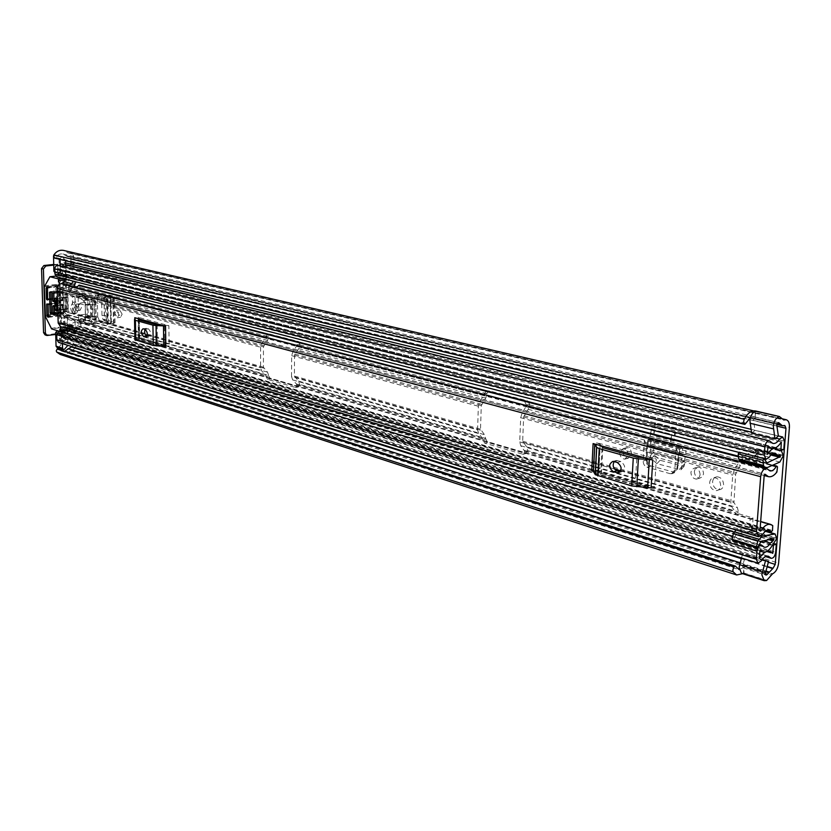 <?xml version="1.0" encoding="UTF-8"?>
<svg xmlns="http://www.w3.org/2000/svg" width="831" height="831" viewBox="0 0 831 831"><rect width="100%" height="100%" fill="white"/><g stroke="black" fill="none" stroke-linecap="round" stroke-linejoin="round"><path stroke-width="0.62" stroke-dasharray="4.16 3.12" d="M118.968 314.617L116.485 310.316L114.844 313.474L117.327 317.774L118.968 314.617M122.136 314.18L119.654 309.89L118.012 313.048L120.495 317.338L122.136 314.18M674.17 441.043L653.748 435.724L654.496 423.166L674.959 428.339L674.17 441.043L676.154 428.027L655.69 422.865L653.748 435.724M71.549 335.89L73.076 339.038L76.172 338.591L74.634 335.444L71.549 335.89L64.382 333.698L62.45 264.549L69.669 266.315L72.796 265.962L65.566 264.206L53.662 264.455M72.796 265.962L74.198 263.572L73.253 255.169L71.237 253.289L68.069 252.936L63.623 250.422M76.172 338.591L76.307 343.982L778.605 563.148M47.886 335.558L46.037 334.976L59.666 333.044L67.467 333.262L74.634 335.444M653.28 452.48L684.308 460.862L680.911 461.257L649.915 452.853L653.28 452.48L654.132 446.289C654.579 442.965 653.81 440.835 651.826 439.911L648.377 440.056L680.018 448.428L679.633 447.577L679.239 453.851L678.563 453.768L676.185 448.522L644.389 440.108L646.809 445.291L647.484 445.374L647.848 439.204L648.377 440.056L647.681 445.364L679.436 453.84L678.439 454.11L677.514 468.798L674.357 472.766L670.295 473.722L671.687 473.826L674.845 469.858L677.514 468.798M684.308 460.862L685.72 454.702L682.428 454.619L682.126 453.591L650.278 445.136L650.974 439.838L682.718 448.189L681.991 453.581L679.436 453.84L680.163 448.439L683.56 448.252C685.502 449.187 686.229 451.326 685.72 454.702L654.132 446.289L650.829 446.185L650.424 445.146L647.484 445.374L647.256 460.187C647.453 463.127 648.72 465.08 651.088 466.025L674.502 472.268L677.639 468.559L679.239 453.892M694.342 471.322C694.591 475.425 696.43 477.68 699.868 478.085L702.392 476.817L703.535 473.847C703.286 469.744 701.447 467.489 698.019 467.074L695.485 468.352L694.342 471.322M623.188 451.784C623.437 455.679 625.12 457.829 628.257 458.224L631.643 454.1C631.404 450.205 629.711 448.054 626.584 447.66L623.188 451.784M110.752 324.08L115.031 322.771L107.75 320.257L104.322 320.621L103.065 319.655L101.984 315.593L101.59 298.173L102.421 295.327L107.209 295.545L107.75 320.257L106.607 319.384L105.516 315.333L105.132 298.007L105.973 295.078L107.209 295.483L104.01 295.888L110.783 296.823L108.155 297.28L110.201 297.82L110.752 324.08L99.71 320.932L97.715 316.912L94.412 317.297L96.406 321.317L107.604 324.526L107.033 298.225L106.472 297.955L108.155 297.28L99.118 294.901L95.794 295.254L107.033 298.225M94.412 317.297L93.955 298.236L97.279 297.882L99.118 294.901M97.279 297.882L97.715 316.912M628.194 455.024C627.956 451.119 626.262 448.958 623.136 448.563L619.739 452.698C619.988 456.603 621.671 458.754 624.808 459.159L628.194 455.024M700.097 474.854C699.847 470.741 698.009 468.476 694.581 468.071L692.046 469.338L690.904 472.32C691.153 476.423 693.002 478.687 696.44 479.103L698.964 477.825L700.097 474.854M95.794 295.254L93.955 298.236M650.725 429.326L651.379 429.16L650.32 436.244L650.725 429.326L671.832 434.416L670.742 441.573L671.178 434.582M650.32 436.244L670.742 441.573M644.389 440.108L643.173 461.091C643.267 464.145 644.534 466.181 646.985 467.199L651.088 466.025M676.185 448.522L674.845 469.858M670.295 473.722L646.985 467.199M71.892 346.61L73.221 344.439L73.076 339.038M71.019 262.087L70.915 258.389L69.586 256.54L67.238 256.478L62.844 253.985C59.967 253.507 57.703 254.702 56.03 257.589L55.178 258.223M71.061 264.237L69.669 266.315M741.47 573.307L743.89 572.964L744.316 567.355L743.215 567.802L742.55 566.16L745.812 554.35L762.235 559.492M751.629 433.242L755.036 430.375L753.405 419.655L755.483 417.172L755.919 411.303M778.47 422.584L754.164 416.715L750.455 417.598M765.299 574.086L743.942 567.241L739.154 569.609M58.201 348.553L61.421 351.077L65.285 350.827M742.675 573.691L743.506 573.068L743.942 567.241M60.237 354.484C64.029 355.502 67.363 354.286 70.23 350.827L71.58 350.235C74.53 349.456 76.109 347.368 76.307 343.982M766.307 580.453L743.506 573.068M62.45 264.549L59.562 264.476L61.525 333.615L64.382 333.698M53.683 265.12L59.562 264.476M61.525 333.615L55.719 334.446M46.037 334.976L45.103 334.903M743.89 572.964L766.587 580.308M755.099 417.079L755.524 411.345M745.812 554.35L762.1 559.668M742.727 553.602L741.491 557.954M755.036 430.375L778.367 436.036M673.11 472.153L672.31 472.475L672.954 472.652M649.655 466.16C647.204 465.152 645.926 463.116 645.843 460.062L646.684 445.624L646.466 460.499C646.653 463.438 647.931 465.391 650.289 466.336M647.484 445.416L646.684 445.624M672.31 472.475L673.702 472.579L676.839 468.881L678.439 454.11M649.915 452.853L650.829 446.185L682.428 454.619L680.911 461.257L681.815 466.918L680.942 469.827L656.905 463.708L651.4 458.577L650.185 455.585L680.921 463.968L684.142 460.821L684.931 463.418L684.048 466.336L660.043 460.291L654.506 455.149L653.436 452.521L650.185 455.585L649.915 452.853M660.043 460.291L656.947 463.719M651.379 429.16L671.832 434.416M654.496 423.166L655.69 422.865M674.959 428.339L676.154 428.027M107.822 297.332L108.383 323.56L107.043 324.235L107.604 324.526M108.383 323.56L111.333 322.916L104.55 320.724L104.01 295.888L104.322 320.621L107.75 320.33M110.201 297.82L108.155 297.28M107.209 295.483L113.598 296.335L114.138 322.355L111.188 322.833L110.637 296.781L114.491 296.688L110.533 297.768M651.078 487.942L591.734 470.647M165.836 346.569L135.131 337.625L134.799 319.135M595.276 469.692L596.648 442.684L656.293 459.003L654.62 486.904L635.248 484.909L601.395 475.01L598.715 471.426L595.276 469.692L654.62 486.904M74.925 284.804L67.488 282.872C66.262 285.916 64.226 287.443 61.369 287.443L60.351 288.066L61.338 322.636L69.762 325.191L69.856 328.951L62.481 326.728L64.444 326.469L66.075 328.338M138.403 337.137L138.06 317.245L168.88 325.679L169.14 346.06L156.56 345.01L139.057 339.889L139.598 337.77L138.403 337.137L169.14 346.06M61.369 287.443L68.786 289.406L68.682 285.615M73.855 286.861L69.16 289.51L69.056 285.708M76.099 331.351L77.158 330.676L76.068 328.131L72.827 325.118L70.126 325.305C72.64 322.449 75.507 321.42 78.737 322.22L80.68 323.145L80.929 326.292L772.518 530.479M73.46 330.561L71.83 328.681L69.856 328.951L70.126 325.305L760.001 530.334M76.026 287.433L73.138 287.619L69.877 285.822M70.23 329.066L77.709 325.721L79.859 327.061L80.929 326.292M777.494 466.897L79.89 285.687L79.797 288.918L76.722 290.912L72.723 291.297L69.16 289.51L764.873 474.314M79.89 285.687L777.058 466.284M65.431 279.133L68.433 280.047L67.488 282.872M76.068 328.131L68.661 325.929L65.431 322.927L62.367 322.999M68.661 325.929L69.752 328.453L66.906 330.271M60.663 326.708L62.481 326.728M77.158 330.676L69.752 328.453M72.868 281.044L65.493 278.956M75.881 281.969L68.433 280.047M72.931 280.868L74.624 281.501M647.515 485.761L649.156 457.923L644.274 457.652M601.073 445.78L600.252 444.523L598.86 471.624M596.648 442.684L600.252 444.523M649.156 457.923L656.293 459.003M620.134 471.696L621.422 471.873C625.899 468.964 625.712 465.516 620.85 461.527L616.415 460.467L614.151 461.61M164.818 345.467L164.548 325.118L161.224 324.973M138.922 318.844L139.296 318.19L139.307 318.948M138.06 317.245L139.296 318.19M164.548 325.118L168.88 325.679M146.879 335.869L148.894 336.378C151.242 334.187 151.076 331.683 148.385 328.847L146.287 328.318L145.01 329.315M134.518 319.613L134.871 339.65L135.713 338.113L135.131 337.625M712.614 481.741C712.977 478.77 714.431 477.108 716.976 476.765C721.09 477.254 723.292 479.923 723.572 484.785C723.209 487.755 721.755 489.417 719.231 489.75C715.107 489.262 712.905 486.592 712.614 481.741M709.684 482.624C710.048 479.643 711.492 477.981 714.037 477.648C718.15 478.137 720.352 480.817 720.643 485.678C720.28 488.659 718.825 490.311 716.291 490.654C712.177 490.165 709.975 487.485 709.684 482.624M477.576 429.856L478.355 406.224L479.705 401.903L485.917 391.453L524.579 401.435L526.615 405.507L522.065 413.246L520.684 417.692L519.728 441.926L520.777 445.759L524.766 451.399L523.031 454.287L484.608 443.1L482.364 438.051L478.646 433.595L477.576 429.856L291.536 376.568L292.699 379.923L296.459 383.984L296.792 385.511L295.535 387.516L267.353 379.3L265.505 374.978L261.755 370.99L260.591 367.707L260.602 347.244L261.786 343.535L265.567 338.238L267.156 334.571L295.462 341.884L297.041 345.322L292.855 351.856L291.65 355.658L291.536 376.568M773.588 538.706L749.541 531.923L750.133 518.918L736.131 514.825L735.082 511.553L731.644 506.63L730.771 502.371L732.724 475.124L734.272 470.076L738.624 462.67L739.123 460.467L740.13 459.647L754.288 463.334L754.901 455.139L757.81 454.287L757.197 462.472L743.049 458.795L742.041 459.616L740.442 465.381L735.653 474.241L733.95 502.672L737.377 507.616L739.029 513.88L753.031 517.952L752.439 530.936L776.788 538.208M778.896 449.883L63.457 270.813L63.218 265.484L56.84 268.974L63.945 271.02L66.2 274.168L66.47 283.87L65.462 286.996L61.764 292.346L62.252 309.797L66.21 314.128L67.384 316.954L268.662 375.425L270.168 378.791L298.028 386.945L299.627 384.421L485.584 438.446L484.525 434.717L480.505 429.17L481.294 405.59L485.771 398.08L487.122 393.769L487.143 393.136L484.213 393.749M297.041 344.761L299.887 344.294L299.887 344.855L298.693 348.636L294.517 355.169L294.392 376.059L298.485 381.086L299.627 384.421M526.646 404.853L529.586 404.198L529.555 404.853L528.173 409.288L523.634 417.017L522.668 441.209L526.657 446.87L527.685 450.672L738.24 511.834M771.604 454.328L755.649 450.277L755.275 455.232M54.877 271.498L60.434 272.9L62.024 274.064L55.448 272.391L58.399 272.132L63.551 274.469L63.831 284.192L60.123 289.531L59.105 292.668L59.614 310.14L60.788 312.986L64.745 317.317L65.015 326.905L58.461 330.987M529.586 404.198L527.519 400.791L489.314 390.892L487.143 393.136M758.194 454.391L758.568 449.446L756.21 454.962L755.14 455.7L740.888 461.319M299.887 344.294L298.319 341.416L269.982 334.124L267.561 340.409L263.448 346.776L263.417 367.219L267.509 372.163L268.662 375.425M67.384 316.954L67.643 326.541L64.641 330.489L58.721 333.958L62.315 334.145L65.098 335.766L65.119 330.499L67.737 330.136L774.824 543.754M485.584 438.446L487.527 442.404L525.389 453.487L527.685 450.672M92.729 304.78L92.657 301.757L85.084 299.7L85.531 317.567L93.082 319.727L92.729 304.78L95.804 304.53L90.423 304.395L85.271 305.07L92.116 304.863L92.397 316.798L93.394 316.829M61.764 292.346L87.764 299.357L88.2 317.203L95.762 319.364L95.804 304.53M95.409 304.426L95.347 301.404L92.657 301.757L260.602 347.244M68.069 308.54L68.152 311.48L75.455 313.567L74.987 295.909L72.318 296.241L65.015 294.267L65.504 311.833L72.796 313.921L72.318 296.241L85.084 299.7L87.764 299.357L263.448 346.776M65.098 297.228L67.758 296.885L67.778 308.457M56.373 298.963L66.231 297.727L67.456 296.812M59.105 292.668L65.015 294.267L67.675 293.935L67.758 296.885M65.42 308.883L68.038 308.55L66.553 309.412L56.716 310.701M62.252 309.797L68.152 311.48L65.504 311.833L59.614 310.14M93.01 316.715L95.69 316.351M92.397 316.798L87.255 317.504L85.572 317.016L90.714 316.32L96.074 316.466M263.417 367.219L95.762 319.364L93.082 319.727L145.498 334.748M58.388 265.453L61.868 267.405L65.213 267.135M63.457 270.813L66.106 270.522L65.961 265.307L63.935 262.503L59.167 265.255L65.763 266.876M60.434 272.9L60.403 271.623L57.64 273.835L57.495 268.61L60.362 270.168L60.237 265.91M62.024 274.064L56.955 276.952M67.737 330.136L67.882 335.246C67.581 337.75 66.345 338.882 64.174 338.653L61.214 336.991L67.747 339.017L58.658 342.434M62.439 343.629L62.252 337.178L59.531 339.412L59.385 334.291L62.211 335.745L62.18 334.488L57.1 332.93M59.105 331.185L63.675 332.961L62.18 334.488M65.244 335.953L58.721 333.958L65.244 335.953L62.211 335.745L759.846 551.057M755.649 450.277L742.457 456.479L739.206 452.199M754.901 455.139L757.81 454.287M765.517 531.113L750.715 526.729L737.409 529.17L761.051 536.265M749.23 531.414L736.817 533.928L761.227 541.324M749.905 527.083L752.803 526.096M750.715 526.729L752.439 530.936M749.531 526.968L752.429 525.992M66.106 270.522L783.789 449.529M55.448 272.391L54.742 272.464M53.548 256.675L54.628 255.73L56.321 255.74L59.001 259.428L59.167 265.255M61.214 336.991L60.892 344.917L59.084 346.859L56.83 347.306M65.119 330.499L773.204 545.167M56.851 268.974L63.426 270.626L60.403 271.623L60.362 270.168L63.426 270.615L56.84 268.974M65.244 335.963L62.252 337.178L62.211 335.745M750.133 518.918L753.031 517.952M754.288 463.334L757.197 462.472M760.666 541.822L736.256 534.416L736.817 533.928M735.923 529.939L737.409 529.17M736.256 534.416L732.828 540.358M67.747 339.017L67.882 345.353M54.628 255.73L62.917 257.309L65.587 260.778M61.224 257.298L60.04 258.825L53.797 257.33M60.05 259.449L60.04 258.825M88.2 317.203L85.531 317.567L72.796 313.921L75.455 313.567L88.2 317.203M93.114 304.884L92.116 304.863M85.572 317.016L85.271 305.07M87.255 317.504L86.964 305.528M65.13 308.8L64.808 297.145M64.61 297.28L54.773 298.516M55.116 310.233L64.943 308.955M77.761 308.041L75.621 304.239L74.229 307.055L76.369 310.856L77.761 308.041M77.885 306.577L79.277 303.772L81.417 307.563L80.025 310.368L77.885 306.577M76.556 308.706C76.192 304.821 74.977 302.661 72.92 302.235L70.562 307.023C70.926 310.908 72.141 313.069 74.198 313.495L76.556 308.706M78.997 308.394C78.633 304.51 77.428 302.349 75.361 301.913L73.003 306.712C73.367 310.586 74.572 312.736 76.639 313.173L78.997 308.394M46.983 303.866L57.246 302.858L47.699 304.073M48.427 317.037L60.029 315.489L58.066 314.087L48.395 315.375M45.217 315.635L56.757 314.097L61.172 317.4L66.033 326.884L74.624 329.44L75.195 328.276L66.573 329.492M47.72 299.949L57.131 298.765L47.897 299.638M47.564 287.734L57.277 286.57L59.157 285.251L47.305 286.664M47.554 287.37L59.365 285.947L57.204 288.762L69.264 291.993L74.073 285.719L73.897 278.8L73.118 277.232L64.486 275.061L60.164 282.083L55.916 285.345L53.953 287.89L55.76 288.367L56.415 298.568M53.111 305.611L63.416 304.582L53.838 305.818M54.254 314.72L63.665 313.474L54.431 314.388M52.727 292.533L62.325 291.359L53.454 292.73M53.87 301.674L63.301 300.479L54.046 301.352M49.829 291.743L59.406 290.57L50.556 291.941M51.356 313.879L60.756 312.633L51.532 313.547M60.029 315.489L48.437 316.819M61.172 317.4L75.019 321.452L69.929 316.507L57.9 313.027L57.246 302.858M56.529 302.65L56.456 312.612L54.669 312.092L53.953 287.89M48.385 314.845L58.066 314.087M57.277 286.57L47.575 288.18M57.131 298.765L57.204 288.762M59.365 285.947L59.157 285.251M59.385 284.202L60.59 326.687M75.019 321.452L75.195 328.276M96.261 321.472L94.827 321.67L91.68 324.308L85.593 323.799L84.97 298.485L77.179 293.914L76.327 297.529L63.218 293.987L69.295 293.229L82.435 296.76L83.297 293.156L90.34 297.498L94.183 298.526L95.794 301.767L96.261 321.472L95.046 323.872L90.943 322.729L84.315 323.238L82.944 319.031L69.897 315.271L69.929 316.507M69.897 315.271L63.831 316.081L76.847 319.862L78.207 324.08L90.943 322.729M63.218 293.987L63.831 316.081M69.264 291.993L69.295 293.229M63.665 313.474L63.416 304.582M62.689 304.385L62.938 313.266M63.301 300.479L63.052 291.556M62.325 291.359L62.574 300.271M60.756 312.633L60.133 290.767M59.406 290.57L60.029 312.425M57.9 313.027L60.206 315.25M57.526 313.63L56.456 312.612M56.757 314.097L54.669 312.092M55.76 288.367L56.757 287.079M84.243 296.21L89.634 299.752L89.738 303.959L84.398 302.505L84.243 296.21L78.124 296.979L78.291 303.294L83.609 304.759L83.505 300.531L78.124 296.979M84.855 320.621L84.7 314.357L90.018 315.873L90.122 320.06L78.758 321.452L84.014 320.901L83.91 316.694L78.592 315.178L78.758 321.452M65.493 308.81L65.171 297.342L66.792 297.789L67.103 309.267L65.493 308.81L55.916 310.056L57.516 310.524L67.103 309.267M84.315 323.238L78.228 324.08L84.295 323.238M74.073 285.719L60.164 282.083M84.835 323.571L85.593 323.799M91.68 324.308L91.088 299.378L84.97 298.485M91.088 299.378L94.37 301.944L95.794 301.767M84.201 298.277L90.34 297.498M66.792 297.789L57.183 298.994L55.573 298.547L55.916 310.056M65.171 297.342L55.573 298.547M84.7 314.357L78.592 315.178M90.018 315.873L83.91 316.694M90.122 320.06L84.014 320.901M89.634 299.752L83.505 300.531M89.738 303.959L83.609 304.759M84.398 302.505L78.291 303.294M67.467 333.262L65.566 264.206M74.052 258.046L789.408 427.331M679.633 447.577L647.848 439.204M73.221 344.439L768.363 562.244M70.915 258.389L748.534 419.385M749.998 419.738L776.84 426.116M753.437 420.393L776.808 425.95M65.4 255.439L777.297 423.54M56.03 257.589L746.207 423.28M746.176 423.343L56.009 257.631M68.516 256.561L783.675 425.69M69.046 256.499L784.256 425.524M58.669 348.937L735.736 566.576M740.13 562.784L765.891 571.001M58.648 348.906L735.715 566.524M741.294 558.661L767.075 566.815M741.387 558.307L767.179 566.451M67.56 252.645L783.249 419.541M68.422 252.956L783.436 419.769M68.952 252.904L783.155 419.416M70.23 350.827L771.043 574.969M71.061 350.308L772.009 574.013M71.58 350.235L772.581 573.795M74.198 263.572L71.071 263.915M59.666 333.044L57.682 264.019M742.685 565.402L765.424 572.673M645.843 460.062L643.173 461.091M647.256 460.187L646.466 460.499M676.839 468.881L677.639 468.559M654.506 455.149L651.4 458.577M682.126 466.326L679.02 469.816M684.931 463.418L681.815 466.918M96.406 321.317L99.71 320.932M111.074 323.072L110.523 296.916L112.902 297.405L113.452 323.591L111.074 323.072M111.094 324.028L108.716 323.498M106.607 319.384L103.065 319.655M105.516 315.333L101.984 315.593M105.132 298.007L101.59 298.256M106.077 295.109L102.525 295.348M61.338 322.636L760.001 530.24M60.351 288.066L764.177 475.602M71.258 286.581L768.073 469.525M738.499 456.853L771.926 465.537M79.641 326.915L766.681 530.375M72.359 327.643L763.118 533.959M79.797 288.918L776.912 471.998M772.726 525.587L80.68 323.145M771.978 531.393L80.493 326.832M73.211 329.969L65.815 327.746M70.469 328.733L63.083 326.51M638.26 457.32L636.66 485.138M600.668 474.615L602.08 447.348M613.943 461.558L617.516 460.592M617.277 462.493L620.85 461.527M635.248 484.909L636.837 457.102M602.807 447.722L601.395 475.01M157.132 324.786L157.423 345.125M139.328 320.008L139.629 338.144M138.808 339.692L138.465 319.717L138.819 339.765M143.358 328.847L146.672 328.37M145.072 329.336L148.385 328.847M146.204 336.68L148.51 336.337M156.56 345.01L156.27 324.672M138.715 319.842L139.057 339.889M135.702 337.926L135.36 318.169L135.713 338.113M291.65 355.658L478.355 406.224M520.684 417.692L732.724 475.124M519.728 441.926L592.139 462.659M593.874 463.158L595.775 463.708M595.9 463.74L614.545 469.079M620.684 470.834L730.771 502.371M294.392 376.059L480.505 429.17M294.517 355.169L481.294 405.59M523.634 417.017L735.653 474.241M522.668 441.209L733.69 501.436M297.041 345.322L484.193 394.382M526.615 405.507L739.071 461.205M63.551 274.469L778.647 455.772M63.831 284.192L73.886 286.83M76.088 287.401L265.91 337.168M529.555 404.853L741.99 460.353M783.301 455.7L758.568 449.446M66.2 274.168L783.332 455.367M66.47 283.87L268.735 336.711M299.887 344.855L487.122 393.769M296.792 384.95L482.676 439.132M64.745 317.317L265.847 375.934M65.015 326.905L772.124 539.018M749.541 531.923L772.768 538.883M524.766 451.399L735.331 512.779M67.643 326.541L776.756 538.53M296.688 346.423L483.798 395.639M526.22 406.795L738.624 462.67M292.855 351.856L479.705 401.903M522.065 413.246L734.272 470.076M296.459 383.984L482.364 438.051M524.465 450.298L591.776 469.868M593.511 470.377L595.412 470.928M595.526 470.969L735.082 511.553M292.699 379.923L478.646 433.595M520.777 445.759L591.952 466.305M593.687 466.804L595.598 467.354M595.713 467.386L731.644 506.63M298.693 348.636L485.771 398.08M528.173 409.288L740.442 465.381M294.86 354.068L481.689 404.333M524.039 415.729L736.1 472.777M298.485 381.086L484.525 434.717M526.657 446.87L737.377 507.616M294.725 377.025L480.817 430.261M522.979 442.321L733.95 502.672M147.118 335.205L260.591 367.707M267.561 340.409L65.462 286.996L63.53 285.095L265.567 338.238M263.791 345.706L62.055 291.432L60.123 289.531L261.786 343.535M267.509 372.163L66.21 314.128L64.413 316.497L265.505 374.978M263.759 368.164L62.595 310.617L60.788 312.986L261.755 370.99M61.193 263.552L65.701 264.653M751.453 432.172L775.894 438.145M59.5 266.076L770.451 441.635M61.65 341.364L761.289 560.925M63.291 338.144L766.057 556.334M767.117 467.656L742.374 461.174M779.862 462.046L755.14 455.7M766.743 462.763L742.457 456.479M755.234 451.036L770.888 455.014M749.832 526.688L765.309 531.289M65.961 265.307L784.443 441.209M59.832 275.83L769.319 457.164M60.455 273.326L772.581 453.653M62.46 274.043L779.301 455.7M63.063 273.981L779.956 455.502M67.882 335.246L775.676 552.272M61.421 331.787L762.505 545.832M62.024 328.806L67.467 330.447M734.23 532.131L763.232 540.898M58.575 331.392L63.675 332.961M63.966 327.601L768.914 539.703M64.558 327.518L769.745 539.527M63.312 265.598L781.296 441.988M63.104 265.525L781.327 441.957M57.703 268.486L768.021 445.717M57.495 268.61L767.886 445.967M57.64 273.835L767.252 454.287M57.858 273.908L767.242 454.318M62.283 270.989L779.592 450.828M62.377 271.02L779.603 450.849M62.969 270.958L779.322 450.423M65.057 335.745L772.56 553.55M65.265 335.62L772.248 553.145M59.739 339.474L759.295 558.203M59.531 339.412L759.295 558.193M59.583 334.166L760.053 549.862M59.385 334.291L759.908 550.132M63.956 330.624L772.165 545.614M64.049 330.572L772.269 545.52M64.641 330.489L772.913 545.292M735.279 513.506L738.177 512.561M739.123 460.467L742.041 459.616M736.131 514.825L739.029 513.88M740.13 459.647L743.049 458.795M741.948 456.312L766.722 462.732M61.38 342.684L67.903 344.74M57.9 347.265L64.413 349.342M63.81 349.435L57.297 347.348M55.241 255.668L61.826 257.236M59.001 259.428L65.597 261.017M90.714 316.32L90.423 304.395M66.231 297.727L66.553 309.412M265.847 376.474L268.662 375.976M268.735 336.16L265.91 336.617M299.627 384.982L296.792 385.511M295.192 387.475L298.028 386.945M270.168 378.791L267.353 379.3M267.437 334.602L270.262 334.155M298.319 341.416L295.462 341.884M482.655 439.765L485.564 439.069M527.664 451.316L524.745 452.043M487.527 442.404L484.608 443.1M522.47 454.225L525.389 453.487M527.519 400.791L524.579 401.435M486.374 391.505L489.314 390.892M66.033 326.884L51.595 328.899M51.075 328.338L65.514 326.334M64.091 275.341L49.538 277.014M64.486 275.061L55.635 276.079L64.6 275.071M60.009 331.465L74.499 329.419M73.118 277.232L62.741 278.437M65.192 279.829L73.897 278.8M48.084 304.863L57.63 303.637M56.186 303.232L47.928 304.291M57.838 315.011L45.456 316.653M55.916 285.345L44.323 286.726M44.5 285.822L56.955 284.337M47.897 298.807L56.03 297.789M57.474 298.184L47.918 299.389M64.008 312.892L54.441 314.16M54.223 306.608L63.8 305.372M62.346 304.967L54.067 306.026M54.431 313.557L62.554 312.477M63.644 299.887L54.057 301.102M53.838 293.52L63.436 292.335M61.972 291.941L53.693 292.959M54.046 300.521L62.19 299.492M61.099 312.061L51.543 313.318M50.93 292.73L60.518 291.556M59.063 291.162L50.795 292.169M51.532 312.716L59.655 311.646M76.847 319.862L82.944 319.031M77.283 322.449L83.38 321.607M90.704 324.402L94.786 323.841M94.37 301.944L94.827 321.67M94.183 298.526L90.091 299.046M77.439 293.997L83.567 293.229M82.695 294.361L76.577 295.13M82.373 296.75L76.265 297.519M77.241 320.673L83.329 319.831M76.618 296.927L82.736 296.158M119.654 309.89L116.485 310.316M626.584 447.66L623.136 448.563M698.019 467.074L694.581 468.071M743.215 567.802L765.933 575.094M62.844 253.985L754.164 416.715M67.238 256.478L749.863 418.045M750.31 418.149L776.923 424.454M69.586 256.54L784.828 425.514M61.421 351.077L738.406 569.453M68.069 252.936L783.758 419.946M70.386 252.988L782.833 418.938M73.003 265.993L69.877 266.335M755.296 417.1L778.678 422.605M646.809 445.291L678.563 453.768M674.502 472.268L673.702 472.579M671.687 473.826L674.357 472.766M684.048 466.336L680.942 469.827M682.126 453.591L650.424 445.146M648.232 440.046L680.018 448.428M683.56 448.252L651.826 439.911M699.868 478.085L696.44 479.103M628.257 458.224L624.808 459.159M106.472 297.955L107.043 324.235M98.827 294.86L95.503 295.213M105.973 295.078L102.421 295.327M111.333 322.916L110.783 296.823M115.031 322.771L114.491 296.688M120.495 317.338L117.327 317.774M73.138 287.619L769.942 470.897M77.709 325.721L769.153 530.095M72.162 291.172L764.177 475.529M78.737 322.22L760.666 521.494M738.427 456.157L772.913 465.1M79.859 327.061L766.535 530.448M61.743 323.228L760.355 531.102M61.151 287.318L765.143 474.283M72.827 325.118L65.431 322.927M71.83 328.681L64.444 326.469M600.107 444.325L598.715 471.426M612.831 461.423L616.415 460.467M619.137 472.507L621.422 471.873M600.699 474.657L602.111 447.39M139.265 317.837L139.598 337.77M142.974 328.806L146.287 328.318M145.851 336.835L148.894 336.378M714.037 477.648L716.976 476.765M61.868 267.405L772.82 443.432M61.411 337.043L768.426 556.24M63.935 262.503L65.649 262.918M750.985 429.295L778.346 435.932M739.06 452.438L764.229 458.909M58.399 272.132L775.198 453.207M61.587 273.991L771.906 454.09M63.208 273.991L780.122 455.502M64.174 338.653L765.528 556.552M732.724 536.286L759.212 544.367M63.156 332.836L764.219 547.193M63.218 265.484L781.462 441.863M61.099 270.397L767.771 447.39M57.651 268.465L768.073 445.707M57.734 273.96L767.325 454.474M59.115 269.151L775.126 447.992M62.335 271.02L779.644 450.869M63.945 271.02L779.042 450.059M65.098 335.766L772.601 553.581M62.315 334.145L767.73 550.839M59.603 339.526L759.357 558.37M59.541 334.135L760.116 549.862M739.881 459.616L742.8 458.764M716.291 490.654L719.231 489.75M773.703 538.717L749.344 531.414M742.187 456.499L766.961 462.919M56.321 255.74L62.917 257.309M54.898 272.506L61.307 274.126M68.287 308.716L67.965 297.062M65.202 308.841L64.88 297.186M298.36 386.986L295.535 387.516M269.982 334.124L267.156 334.571M488.846 390.84L485.917 391.453M525.95 453.56L523.031 454.287M79.277 303.772L75.621 304.239M75.361 301.913L72.92 302.235M67.498 330.447L74.624 329.44M48.198 317.4L60.518 315.749M46.92 303.866L56.466 302.65M47.668 299.97L57.183 298.776M47.118 286.57L59.52 285.095M54.202 314.752L63.727 313.484M53.059 305.6L62.626 304.375M53.807 301.695L63.364 300.479M52.675 292.522L62.263 291.349M51.304 313.9L60.819 312.643M49.777 291.733L59.354 290.57M91.15 324.412L95.046 323.872M77.179 293.914L83.297 293.156M76.327 297.529L82.435 296.76M76.639 313.173L74.198 313.495M80.025 310.368L76.369 310.856"/><path stroke-width="1.25" d="M779.333 416.736C776.112 417.588 774.097 420.735 773.297 426.158L774.949 438.955L751.629 433.242L749.905 420.59C750.684 415.23 752.689 412.134 755.919 411.303L779.353 416.497L783.758 419.946L786.24 419.728C788.546 420.559 789.595 423.093 789.408 427.331L778.605 563.148C777.868 568.508 775.863 572.06 772.581 573.795L766.566 580.537L764.177 580.672L761.84 574.72L765.517 560.738L768.582 561.476L765.278 573.432L765.933 575.094L767.034 574.637L765.299 574.086M774.949 438.955L778.367 436.036L776.788 425.202L778.678 422.605L782.303 425.721L784.828 425.514L785.981 428.287L775.219 564.394L773.017 568.3L767.034 574.637M71.061 264.237L71.019 262.087M741.491 557.954L739.102 567.417L741.47 573.307L764.177 580.672M750.455 417.598L744.888 424.402L54.908 258.202L53.496 256.26L53.87 254.899L744.244 419.281L743.631 421.504L744.358 424.028L54.389 257.932M57.038 349.01L733.96 566.971L732.849 569.962L733.15 571.801L56.705 352.074L56.259 350.848L57.297 348.781L735.29 566.067L739.154 569.609M65.285 350.827L71.892 346.61M755.524 411.345L63.623 250.422C59.718 249.716 56.466 251.211 53.87 254.899M779.353 416.497L755.556 410.971C751.39 410.337 747.63 413.1 744.244 419.281M733.15 571.801L736.64 574.969L742.675 573.691M56.705 352.074L60.237 354.484L736.64 574.969M733.96 566.971L57.297 348.781M54.659 258.098L744.358 424.028M43.544 332.618L45.393 333.2L46.952 335.485L45.103 334.903L43.544 332.618L41.55 268.548L43.898 265.525L53.662 264.455M43.898 265.525L45.767 265.993L53.683 265.12M55.719 334.446L46.952 335.485M45.767 265.993L43.409 269.026L41.55 268.548M45.393 333.2L43.409 269.026M735.29 566.067L734.272 566.565M762.1 559.668L765.517 560.738M762.235 559.492L768.582 561.476M760.656 476.682L756.501 531.445L758.661 536.784L763.118 533.959C765.071 530.916 767.075 529.638 769.153 530.095L771.261 531.85L772.518 530.479L772.726 525.587L770.784 524.444C767.439 523.707 764.208 525.774 761.071 530.645L760.355 531.102L760.001 530.24L764.177 475.602L765.143 474.283L768.353 476.641C771.251 477.274 774.108 475.727 776.912 471.998L777.494 466.897L776.84 466.129L776.123 466.627C774.212 469.879 772.155 471.302 769.942 470.897L766.691 468.518C763.585 468.58 761.57 471.302 760.656 476.682L57.162 288.461L58.17 323.072L60.663 326.708L758.661 536.784M593.105 443.598L652.75 459.979L651.078 487.942L631.685 485.927L595.339 474.73L593.376 471.478L591.734 470.647L593.105 443.598L594.819 444.471L593.448 471.582M134.799 319.135L134.778 317.702L165.566 326.157L165.836 346.569L153.247 345.519L134.871 339.65M57.162 288.461C57.381 285.584 58.741 283.984 61.255 283.662L766.691 468.518M79.423 285.262L76.026 287.433M61.255 283.662L64.538 281.782L65.431 279.133M66.075 328.338L66.906 330.271L74.302 332.504L76.099 331.351M73.46 330.561L74.302 332.504M68.682 285.615L71.975 283.714L72.868 281.044M74.624 281.501L75.881 281.969L73.855 286.861M644.274 457.652L636.837 457.102L602.807 447.722L601.073 445.78M613.943 461.558L612.831 461.423C608.375 464.321 608.562 467.77 613.392 471.769L617.859 472.86C622.336 469.951 622.139 466.492 617.277 462.493L613.943 461.558M614.151 461.61C612.25 465.526 613.185 468.58 616.966 470.782L620.134 471.696M595.225 474.574L596.616 447.307L594.819 444.471M596.616 447.307L599.234 448.647L597.832 475.997M631.685 485.927L633.264 458.068L599.234 448.647M633.264 458.068L638.374 458.847L636.775 486.748M647.661 487.392L649.312 459.46L638.374 458.847M649.312 459.46L652.75 459.979M161.224 324.973L156.27 324.672L138.715 319.842L138.922 318.844M143.358 328.847L142.974 328.806C140.647 330.987 140.813 333.501 143.472 336.337L145.581 336.877C147.928 334.685 147.752 332.171 145.072 329.336L143.358 328.847M145.01 329.315C144.199 332.286 144.791 334.457 146.786 335.838L146.879 335.869M134.778 317.702L135.36 318.159L134.518 319.613L135.411 320.309L135.765 340.388M153.247 345.519L152.935 325.16L135.411 320.309M152.935 325.16L156.041 325.555L156.342 345.945M163.759 346.288L163.489 325.887L156.041 325.555M163.489 325.887L165.566 326.157M778.896 449.883L780.88 450.381L783.789 449.529L784.443 441.209L782.698 436.992L779.571 439.048C777.452 442.404 775.198 443.868 772.82 443.432L769.34 440.794C767.044 440.846 765.569 442.861 764.904 446.818L764.271 455.159L766.026 459.366L769.319 457.164C771.158 454.142 773.121 452.822 775.198 453.207L778.367 455.731L780.122 455.502L780.392 456.562L771.604 454.328M780.88 450.381L781.327 441.957C778.252 446.839 774.991 448.958 771.532 448.325L767.886 445.967L767.47 454.38C770.285 449.768 773.277 447.743 776.445 448.325L779.644 450.869L781.379 450.641L783.301 455.7L779.862 462.046L767.117 467.656L739.59 460.322L738.707 459.003L738.208 453.892L739.206 452.199L764.011 458.577L766.961 462.919L780.392 456.562M772.768 538.883L773.9 539.226L773.287 540.586L770.358 543.058C768.415 546.289 766.369 547.671 764.219 547.193L761.549 545.084C759.212 545.084 757.685 547.12 756.968 551.182L756.355 559.263L757.893 563.138L761.289 560.925C763.585 557.227 765.964 555.669 768.426 556.24L771.158 558.307C773.453 558.307 774.959 556.292 775.676 552.272L776.31 544.212L773.204 545.167M761.051 536.265L775.094 533.959L776.756 538.53L772.165 545.614C769.194 550.569 766.057 552.688 762.754 551.95L759.908 550.132L759.513 558.266C762.837 552.937 766.286 550.673 769.838 551.483L772.799 553.321L773.432 545.24M65.213 267.135L65.763 266.876L65.587 260.778M739.06 452.438L56.955 276.952L54.95 274.137L54.794 268.912C55.064 266.46 56.259 265.307 58.388 265.453L769.34 440.794M757.893 563.138L58.658 342.434L56.861 339.796L56.716 334.664L59.105 331.185M756.449 546.746L732.038 539.257L733.306 533.72L757.727 541.126L756.449 546.746L757.218 547.858L761.227 541.324L773.588 538.706L773.9 539.226M54.898 272.506L53.87 271.249L53.548 256.675M56.061 346.174L62.574 348.262L63.333 349.394L56.83 347.306L56.061 346.174L55.656 332.483L57.152 330.967L58.575 331.392M58.461 330.987L57.152 330.967M774.824 543.754L776.31 544.212M761.84 536.504L757.727 541.126M733.306 533.72L735.923 529.939M732.038 539.257L732.828 540.358L757.218 547.858M765.652 467.801L740.888 461.319L739.59 460.322M738.208 453.892L763.014 460.301L764.011 458.577M763.014 460.301L763.492 465.474L764.364 466.804M763.492 465.474L738.707 459.003M62.574 348.262L62.439 343.629M63.333 349.394L64.413 349.342L67.882 345.353M60.237 265.91L60.05 259.449M56.373 298.963L54.773 298.516L55.116 310.233L56.716 310.701L56.373 298.963M48.395 315.375L47.087 315.541L47.845 317.12L48.437 316.819L48.084 304.863L46.983 303.866L46.64 304.447L46.962 315.032L48.385 314.845M60.59 326.687L60.133 331.486L51.595 328.899L45.456 316.653L44.323 286.726L49.933 276.733L58.502 278.936L59.385 284.202M47.897 299.638L46.858 299.762L47.72 299.949M47.305 286.664L46.245 287.89L47.564 287.734M54.431 314.388L53.381 314.534L54.441 314.16L54.223 306.608L53.111 305.611L52.769 306.192L52.997 313.744L54.431 313.557M54.046 301.352L52.987 301.487L54.057 301.102L53.838 293.52L53.454 292.73L52.384 293.125L52.613 300.697L54.046 300.521M51.532 313.547L50.483 313.692L51.543 313.318L50.93 292.73L50.556 291.941L49.486 292.335L50.109 312.903L51.532 312.716M47.575 288.18L46.245 287.89M46.858 299.762L46.474 298.983L47.897 298.807M46.92 286.716L47.554 287.37L47.575 299.97M53.381 314.534L52.997 313.744M52.987 301.487L52.613 300.697M50.483 313.692L50.109 312.903M46.152 288.347L46.474 298.983M57.516 310.524L57.183 298.994M768.363 562.244L775.219 564.394M748.534 419.385L749.998 419.738M776.84 426.116L785.981 428.287M739.59 564.685L762.339 571.957M777.297 423.54L780.486 424.298M67.976 348.667L740.13 562.784M765.891 571.001L768.945 571.967M70.967 346.807L741.294 558.661M767.075 566.815L772.446 568.508M71.487 346.724L741.387 558.307M767.179 566.451L773.017 568.3M783.436 419.769L784.132 419.935M783.155 419.416L784.713 419.769M750.009 423.249L773.391 428.858M58.17 323.072L756.501 531.445M78.571 285.397L738.499 456.853M771.926 465.537L776.123 466.627M766.681 530.375L771.043 531.663M760.001 530.334L761.071 530.645M71.975 283.714L64.538 281.782M69.295 285.677L61.878 283.724M613.392 471.769L616.966 470.782M616.716 472.725L620.03 471.811M139.307 318.948L139.328 320.008M143.472 336.337L146.786 335.838M145.196 336.825L146.204 336.68M592.139 462.659L593.874 463.158M614.545 469.079L620.684 470.834M778.647 455.772L780.423 456.229M73.886 286.83L76.088 287.401M772.124 539.018L773.879 539.548M591.776 469.868L593.511 470.377M591.952 466.305L593.687 466.804M145.498 334.748L147.118 335.205M65.701 264.653L751.453 432.172M775.894 438.145L779.571 439.048M766.057 556.334L770.295 557.653M770.888 455.014L779.977 457.32M765.309 531.289L774.212 533.928M54.794 268.912L764.904 446.818M54.95 274.137L764.271 455.159M772.581 453.653L777.245 454.827M56.861 339.796L756.355 559.263M56.716 334.664L756.968 551.182M67.467 330.447L734.23 532.131M763.232 540.898L770.358 543.058M768.914 539.703L772.633 540.815M769.745 539.527L773.287 540.586M779.322 450.423L780.34 450.672M772.248 553.145L772.799 553.321M734.407 531.809L758.838 539.194M57.1 332.93L55.656 332.483M53.87 271.249L54.877 271.498M47.845 317.12L48.427 317.037M50.037 276.744L55.646 276.1L49.933 276.733M66.573 329.492L60.694 330.312M62.741 278.437L58.502 278.936M59.281 280.525L65.192 279.829M47.928 304.291L46.64 304.447M54.067 306.026L52.769 306.192M53.693 292.959L52.384 293.125M50.795 292.169L49.486 292.335M776.923 424.454L782.303 425.721M782.833 418.938L786.24 419.728M764.177 475.529L768.353 476.641M760.666 521.494L770.784 524.444M79.205 285.137L738.427 456.157M772.913 465.1L776.84 466.129M766.535 530.448L771.261 531.85M617.859 472.86L619.137 472.507M595.339 474.73L596.731 447.452M594.747 444.377L593.376 471.478M134.892 339.931L134.539 319.873M65.649 262.918L750.985 429.295M778.346 435.932L782.698 436.992M764.229 458.909L766.026 459.366M771.906 454.09L778.367 455.731M765.528 556.552L771.158 558.307M60.964 331.361L732.724 536.286M759.212 544.367L761.549 545.084M767.771 447.39L771.532 448.325M775.126 447.992L776.445 448.325M779.042 450.059L781.379 450.641M767.73 550.839L769.838 551.483M759.846 551.057L762.754 551.95M775.094 533.959L765.517 531.113M60.206 331.476L67.498 330.447"/></g></svg>
